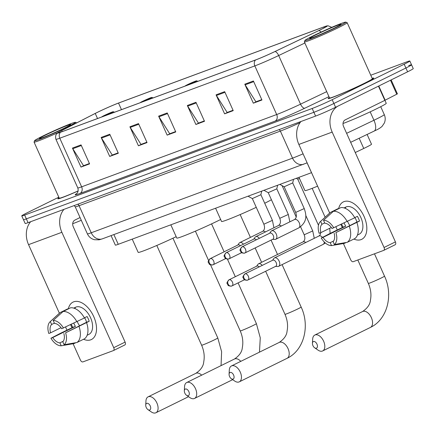 <?xml version="1.0" encoding="UTF-8"?>
<svg xmlns="http://www.w3.org/2000/svg" width="435" height="435" viewBox="0 0 435 435"><rect width="100%" height="100%" fill="white"/><g stroke="black" fill="none" stroke-linecap="round" stroke-linejoin="round"><path stroke-width="0.65" d="M311.542 172.662A15.638 0.761 155.8 0 1 311.498 172.679L118.244 244.312A15.638 0.761 155.8 0 1 115.351 245.122L111.077 235.607M367.113 134.448L371.506 144.224A15.638 0.761 155.8 0 1 363.758 148.465L355.254 152.533M58.812 197.191L27.394 212.666A15.638 0.761 -24.2 0 0 21.75 215.88L25.165 223.481A15.638 0.761 -24.2 0 0 28.057 222.671L315.598 116.08A15.638 0.761 -24.2 0 0 335.586 107.287L407.606 71.808A15.638 0.761 -24.2 0 0 413.25 68.594L411.543 64.793A15.638 0.761 -24.2 0 0 408.65 65.603M23.457 219.68A15.638 0.761 -24.2 0 0 26.35 218.87L313.891 112.284A15.638 0.761 -24.2 0 0 333.879 103.486L405.898 68.012A15.638 0.761 -24.2 0 0 411.543 64.793A15.638 0.761 -24.2 0 1 405.898 68.012L333.879 103.486A15.638 0.761 -24.2 0 1 313.891 112.284L26.35 218.87A15.638 0.761 -24.2 0 1 23.457 219.68M59.068 197.767A25.023 1.223 -24.2 0 0 57.817 198.795A25.023 1.223 -24.2 0 0 78.142 190.992A25.023 1.223 -24.2 0 1 57.817 198.795A25.023 1.223 -24.2 0 1 59.068 197.767M329.377 97.565A25.023 1.223 -24.2 0 0 328.126 98.593A25.023 1.223 -24.2 0 0 341.013 93.998A25.023 1.223 -24.2 0 0 364.737 83.226A25.023 1.223 -24.2 0 0 373.768 78.082A25.023 1.223 -24.2 0 0 372.17 78.333A25.023 1.223 -24.2 0 1 373.768 78.082A25.023 1.223 -24.2 0 1 364.737 83.226A25.023 1.223 -24.2 0 1 341.013 93.998A25.023 1.223 -24.2 0 1 328.126 98.593A25.023 1.223 -24.2 0 1 329.377 97.565M97.201 112.453A16.682 0.816 155.8 0 1 118.521 103.073L323.906 26.937A16.682 0.816 155.8 0 1 326.995 26.073A16.682 0.816 155.8 0 1 318.724 30.591L274.898 51.553A16.682 0.816 155.8 0 1 255.823 59.845L60.77 132.153A16.682 0.816 155.8 0 1 57.681 133.012A16.682 0.816 155.8 0 1 61.737 130.571L95.232 113.437A16.682 0.816 155.8 0 1 97.201 112.453M96.967 112.54A17.095 0.837 -24.2 0 0 94.955 113.551L61.46 130.679A17.095 0.837 -24.2 0 0 57.463 132.958A17.095 0.837 -24.2 0 0 60.465 132.3L255.519 59.997A17.095 0.837 -24.2 0 0 275.072 51.493L318.898 30.537A17.095 0.837 -24.2 0 0 327.093 25.872A17.095 0.837 -24.2 0 0 324.211 26.785L118.826 102.921A17.095 0.837 -24.2 0 0 96.967 112.54M21.75 215.88A15.638 0.761 -24.2 0 0 24.643 215.075L312.183 108.484A15.638 0.761 -24.2 0 0 332.171 99.686L404.191 64.211A15.638 0.761 -24.2 0 0 409.835 60.998A15.638 0.761 -24.2 0 0 406.942 61.803L370.767 75.217M224.683 91.649L233.22 110.642L224.607 113.84L216.07 94.841L224.683 91.649M253.409 80.997L261.946 99.996L253.328 103.187L244.791 84.194L253.409 80.997M138.509 123.594L147.046 142.588L138.428 145.785L129.891 126.786L138.509 123.594M109.783 134.241L118.32 153.234L109.702 156.431L101.165 137.433L109.783 134.241M81.057 144.888L89.594 163.886L80.975 167.078L72.438 148.085L81.057 144.888M195.962 102.296L204.499 121.289L195.88 124.486L187.344 105.487L195.962 102.296M167.236 112.942L175.773 131.941L167.154 135.133L158.617 116.14L167.236 112.942M233.078 110.327L227.614 112.29M261.805 99.68L256.34 101.643M146.905 142.272L141.435 144.235M118.179 152.919L112.708 154.882M89.452 163.565L83.988 165.534M204.352 120.973L198.887 122.942M175.631 131.62L170.161 133.588M167.154 135.133L170.188 133.643M175.604 131.571L169.721 133.752L158.96 116.776A4.171 3.377 -110.3 0 1 158.617 116.14M195.88 124.486L198.909 122.991M204.33 120.919L198.447 123.1L187.686 106.129A4.171 3.377 -110.3 0 1 187.344 105.487M80.975 167.078L84.009 165.583M89.431 163.517L83.547 165.697L72.781 148.721A4.171 3.377 -110.3 0 1 72.438 148.085M109.702 156.431L112.736 154.936M118.151 152.864L112.273 155.045L101.507 138.074A4.171 3.377 -110.3 0 1 101.165 137.433M138.428 145.785L141.462 144.29M146.878 142.218L141 144.398L130.234 127.422A4.171 3.377 -110.3 0 1 129.891 126.786M253.328 103.187L256.362 101.698M261.783 99.626L255.9 101.806L245.133 84.83A4.171 3.377 -110.3 0 1 244.791 84.194M224.607 113.84L227.635 112.344M233.057 110.272L227.173 112.453L216.412 95.477A4.171 3.377 -110.3 0 1 216.07 94.841M90.757 339.817A20.853 12.213 63.8 0 1 83.547 339.262A20.853 12.213 63.8 0 0 90.757 339.817A20.853 12.213 63.8 0 0 93.71 316.56A20.853 12.213 63.8 0 0 73.684 301.825A20.853 12.213 63.8 0 1 93.449 315.989A20.853 12.213 63.8 0 1 91.437 339.523A20.853 12.213 63.8 0 1 90.757 339.817M72.058 327.729A20.853 12.213 63.8 0 1 70.557 324.689A20.853 12.213 63.8 0 0 72.058 327.729M68.311 308.926A20.853 12.213 63.8 0 1 73.684 301.825A20.853 12.213 63.8 0 0 73.009 302.113A20.853 12.213 63.8 0 0 68.311 308.926M30.657 221.709A20.853 16.873 69.7 0 0 28.552 244.649L59.383 313.243M63.978 209.355A20.853 16.873 69.7 0 0 61.873 232.295L113.736 347.695L125.106 342.095L73.243 226.695A5.215 4.219 -110.3 0 1 74.902 220.077L80.051 217.538M65.582 327.049L66.952 330.1M73.085 343.742L80.415 360.049A2.605 1.528 -116.2 0 0 82.916 361.893L113.366 350.605A2.605 1.528 -116.2 0 0 113.453 350.566A2.605 1.528 -116.2 0 0 113.736 347.695M125.106 342.095A2.605 1.528 63.8 0 1 124.823 344.966A2.605 1.528 63.8 0 1 124.736 345.004L113.535 350.523M63.276 341.209L59.899 342.872A10.424 6.106 63.8 0 1 52.711 337.576L75.451 326.375A10.424 6.106 -116.2 0 1 73.819 323.145M60.998 327.696L50.574 332.829A10.424 6.106 63.8 0 1 51.634 324.477L54.38 323.129M79.567 325.706A10.424 6.106 63.8 0 1 77.245 321.514M87.201 335.113L87.478 334.972A15.116 8.852 63.8 0 1 87.169 335.189M73.787 308.121L75.543 307.257A15.116 8.852 63.8 0 1 76.033 307.045A15.116 8.852 63.8 0 1 90.36 317.316A15.116 8.852 63.8 0 1 88.903 334.379L87.152 335.244M73.841 308.138A15.116 8.852 63.8 0 1 75.288 307.839L74.347 308.306M84.597 317.751A10.424 6.106 -116.2 0 1 86.576 322.253L65.603 332.802L89.219 321.275A15.116 8.852 63.8 0 0 87.087 316.522L84.395 317.849M67.887 309.133L67.757 308.85L60.177 312.58L50.324 321.557L51.634 324.477M70.633 307.784A17.204 10.076 63.8 0 1 84.461 317.958L61.699 328.708A10.424 6.106 63.8 0 0 54.511 323.412L53.195 320.492L63.053 311.52L70.633 307.784M86.592 322.71A17.204 10.076 63.8 0 1 84.553 338.767L76.973 342.497L64.086 344.727L62.776 341.807A10.424 6.106 63.8 0 0 63.836 333.455M50.574 332.829L48.807 333.482A13.556 7.939 63.8 0 1 50.101 321.748L59.557 313.08A17.204 10.076 63.8 0 1 60.177 312.58M63.053 311.52A17.204 10.076 63.8 0 1 76.881 321.693M79.012 326.44A17.204 10.076 63.8 0 1 76.973 342.497M53.195 320.492A13.556 7.939 63.8 0 1 63.466 328.05M65.603 332.802A13.556 7.939 63.8 0 1 64.086 344.727M71.318 324.331A15.116 8.852 63.8 0 0 72.808 327.354L60.275 333.389L50.944 338.234L52.711 337.576M59.899 342.872L61.215 345.792L74.102 343.563L75.875 342.688M61.215 345.792A13.556 7.939 63.8 0 1 50.944 338.234M72.808 327.354L75.451 326.375M86.576 322.253L89.219 321.275M67.381 126.971A22.413 1.093 -24.2 0 0 75.429 122.327A22.413 1.093 -24.2 0 0 63.472 126.672A22.413 1.093 -24.2 0 0 42.673 136.128A22.413 1.093 -24.2 0 0 34.588 140.679A22.413 1.093 -24.2 0 0 45.68 136.807A22.413 1.093 -24.2 0 0 67.381 126.971M45.55 135.067A17.204 0.843 -24.2 0 0 39.373 138.629A17.204 0.843 -24.2 0 0 48.546 135.296A17.204 0.843 -24.2 0 0 64.505 128.037A17.204 0.843 -24.2 0 0 70.715 124.546A17.204 0.843 -24.2 0 0 62.2 127.52A17.204 0.843 -24.2 0 0 45.55 135.067M61.308 129.581L51.765 133.915M72.699 223.71A26.062 1.272 -24.2 0 0 81.291 220.295M34.588 140.679L34.06 142.055A23.457 1.147 -24.2 0 0 34.06 142.114L59.242 198.153A23.457 1.147 -24.2 0 0 78.159 190.9M34.06 142.114A23.457 1.147 -24.2 0 0 57.86 132.67M149.716 409.993A3.649 2.137 -116.2 0 0 150.233 405.926A3.649 2.137 -116.2 0 0 146.725 403.343A3.649 2.137 -116.2 0 0 145.72 405.088A3.649 2.137 -116.2 0 0 147.949 409.612A3.649 2.137 -116.2 0 0 149.716 409.993M145.72 405.088L145.942 400.967A8.863 5.187 63.8 0 1 148.096 396.851A8.863 5.187 63.8 0 1 148.384 396.731A8.863 5.187 63.8 0 1 156.785 402.75A8.863 5.187 63.8 0 1 155.926 412.75A8.863 5.187 63.8 0 1 155.638 412.875A8.863 5.187 63.8 0 1 151.353 411.956L147.949 409.612M104.699 115.868A6.253 0.304 -24.2 0 0 111.007 113.018A6.253 0.304 -24.2 0 0 113.252 111.719A6.253 0.304 -24.2 0 0 109.914 112.931A6.253 0.304 -24.2 0 0 104.112 115.574A6.253 0.304 -24.2 0 0 101.855 116.841A6.253 0.304 -24.2 0 0 102.029 116.857M132.229 239.13L138.178 252.371A28.672 1.403 -24.2 0 0 176.17 236.683M188.322 395.681A3.649 2.137 -116.2 0 0 188.839 391.614A3.649 2.137 -116.2 0 0 185.337 389.031A3.649 2.137 -116.2 0 0 184.331 390.777A3.649 2.137 -116.2 0 0 186.561 395.301A3.649 2.137 -116.2 0 0 188.322 395.681M184.331 390.777L184.549 386.655A8.863 5.187 63.8 0 1 186.702 382.539A8.863 5.187 63.8 0 1 186.99 382.419A8.863 5.187 63.8 0 1 195.391 388.439A8.863 5.187 63.8 0 1 194.537 398.438A8.863 5.187 63.8 0 1 194.249 398.563A8.863 5.187 63.8 0 1 189.964 397.644L186.561 395.301M143.305 101.556A6.253 0.304 -24.2 0 0 149.613 98.707A6.253 0.304 -24.2 0 0 151.858 97.407A6.253 0.304 -24.2 0 0 148.52 98.62A6.253 0.304 -24.2 0 0 142.718 101.263A6.253 0.304 -24.2 0 0 140.461 102.529A6.253 0.304 -24.2 0 0 140.635 102.546M170.835 224.819L176.789 238.059A28.672 1.403 -24.2 0 0 191.558 232.79A28.672 1.403 -24.2 0 0 218.734 220.447A28.672 1.403 -24.2 0 0 220.654 219.496M233.078 379.092A3.649 2.137 -116.2 0 0 233.595 375.024A3.649 2.137 -116.2 0 0 230.088 372.442A3.649 2.137 -116.2 0 0 229.082 374.187A3.649 2.137 -116.2 0 0 231.311 378.711A3.649 2.137 -116.2 0 0 233.078 379.092M229.082 374.187L229.299 370.065A8.863 5.187 63.8 0 1 231.458 365.949A8.863 5.187 63.8 0 1 231.746 365.83A8.863 5.187 63.8 0 1 240.147 371.849A8.863 5.187 63.8 0 1 239.288 381.848A8.863 5.187 63.8 0 1 239 381.974A8.863 5.187 63.8 0 1 234.715 381.055L231.311 378.711M188.061 84.966A6.253 0.304 -24.2 0 0 194.369 82.117A6.253 0.304 -24.2 0 0 196.615 80.818A6.253 0.304 -24.2 0 0 193.276 82.03A6.253 0.304 -24.2 0 0 187.474 84.673A6.253 0.304 -24.2 0 0 185.218 85.94A6.253 0.304 -24.2 0 0 185.392 85.956M264.719 203.254A28.672 1.403 -24.2 0 0 271.413 199.73M215.591 208.229L221.54 221.469A28.672 1.403 -24.2 0 0 256.264 207.326M316.441 348.19A3.649 2.137 -116.2 0 0 316.957 344.123A3.649 2.137 -116.2 0 0 313.45 341.54A3.649 2.137 -116.2 0 0 312.444 343.286A3.649 2.137 -116.2 0 0 314.674 347.81A3.649 2.137 -116.2 0 0 316.441 348.19M312.444 343.286L312.662 339.159A8.863 5.187 63.8 0 1 314.82 335.048A8.863 5.187 63.8 0 1 315.109 334.928A8.863 5.187 63.8 0 1 323.504 340.948A8.863 5.187 63.8 0 1 322.65 350.947A8.863 5.187 63.8 0 1 322.362 351.072A8.863 5.187 63.8 0 1 318.077 350.153L314.674 347.81M298.954 177.328L304.902 190.568A28.672 1.403 -24.2 0 0 317.604 186.158M262.229 265.399A4.693 2.746 -116.2 0 0 258.727 263.74A4.693 2.746 -116.2 0 0 258.575 263.806A4.693 2.746 -116.2 0 0 257.933 264.366L256.606 266.231M259.206 266.889A3.388 1.985 -116.2 0 0 256.987 266.046A3.388 1.985 -116.2 0 0 256.878 266.095A3.388 1.985 -116.2 0 0 256.775 266.155M275.513 266.41L277.796 266.492A4.693 2.746 -116.2 0 0 278.487 266.389A4.693 2.746 -116.2 0 0 278.639 266.323A4.693 2.746 -116.2 0 0 279.15 261.158A4.693 2.746 -116.2 0 0 274.643 257.841A4.693 2.746 -116.2 0 0 274.49 257.906A4.693 2.746 -116.2 0 0 273.843 258.466L272.517 260.331M275.676 266.323A3.388 1.985 -116.2 0 0 275.785 266.274A3.388 1.985 -116.2 0 0 276.154 262.544A3.388 1.985 -116.2 0 0 272.903 260.146A3.388 1.985 -116.2 0 0 272.794 260.195A3.388 1.985 -116.2 0 0 272.691 260.255M318.463 225.254L297.73 179.122L299.492 178.524M272.413 220.371L263.855 224.215L252.327 198.572L260.886 194.722L272.413 220.371L273.941 227.744M243.431 244.225A4.693 2.746 -116.2 0 0 239.777 242.632A4.693 2.746 -116.2 0 0 239.13 243.192L237.804 245.057M240.403 245.715A3.388 1.985 -116.2 0 0 238.19 244.872A3.388 1.985 -116.2 0 0 238.081 244.921A3.388 1.985 -116.2 0 0 237.978 244.976M288.323 214.471L279.765 218.316L268.243 192.678L276.801 188.828L288.323 214.471L289.851 221.845M259.347 238.326A4.693 2.746 -116.2 0 0 255.693 236.732A4.693 2.746 -116.2 0 0 255.046 237.292L253.719 239.158M256.318 239.815A3.388 1.985 -116.2 0 0 254.105 238.973A3.388 1.985 -116.2 0 0 253.991 239.022A3.388 1.985 -116.2 0 0 253.888 239.081M292.717 182.928L304.239 208.572L295.68 212.416L284.158 186.778L292.712 182.928M272.625 239.337L274.915 239.419A4.693 2.746 -116.2 0 0 275.752 239.25A4.693 2.746 -116.2 0 0 276.263 234.084A4.693 2.746 -116.2 0 0 271.603 230.833A4.693 2.746 -116.2 0 0 270.962 231.393L269.635 233.258M272.794 239.25A3.388 1.985 -116.2 0 0 272.903 239.201A3.388 1.985 -116.2 0 0 273.272 235.471A3.388 1.985 -116.2 0 0 270.015 233.073A3.388 1.985 -116.2 0 0 269.907 233.122A3.388 1.985 -116.2 0 0 269.803 233.182M361.066 239.614A20.853 12.213 63.8 0 1 353.851 239.06A20.853 12.213 63.8 0 0 361.066 239.614A20.853 12.213 63.8 0 0 364.019 216.358A20.853 12.213 63.8 0 0 343.993 201.623A20.853 12.213 63.8 0 1 363.758 215.787A20.853 12.213 63.8 0 1 361.741 239.321A20.853 12.213 63.8 0 1 361.066 239.614M342.361 227.527A20.853 12.213 63.8 0 1 340.866 224.487A20.853 12.213 63.8 0 0 342.361 227.527M338.62 208.724A20.853 12.213 63.8 0 1 343.993 201.623A20.853 12.213 63.8 0 0 343.313 201.916A20.853 12.213 63.8 0 0 338.62 208.724M300.96 121.506A20.853 16.873 69.7 0 0 298.861 144.447L329.687 213.047M337.652 106.27A20.853 16.873 69.7 0 0 332.182 132.093L384.045 247.493L395.415 241.893L343.552 126.493A5.215 4.219 -110.3 0 1 345.205 119.881L384.839 100.354L378.461 86.163M335.891 226.847L337.261 229.897M343.394 243.54L350.724 259.847A2.605 1.528 -116.2 0 0 353.225 261.691L383.675 250.402A2.605 1.528 -116.2 0 0 383.757 250.364A2.605 1.528 -116.2 0 0 384.045 247.493M395.415 241.893A2.605 1.528 63.8 0 1 395.132 244.764A2.605 1.528 63.8 0 1 395.045 244.802L383.839 250.321M391.147 79.915L397.416 93.868L384.839 100.354M333.58 241.006L330.208 242.67A10.424 6.106 63.8 0 1 323.015 237.379L345.76 226.173A10.424 6.106 -116.2 0 1 344.123 222.943M331.307 227.494L320.883 232.627A10.424 6.106 63.8 0 1 321.943 224.275L324.689 222.927M349.87 225.504A10.424 6.106 63.8 0 1 347.554 221.312M357.505 234.911L357.787 234.769A15.116 8.852 63.8 0 1 357.478 234.992M344.096 207.919L345.847 207.06A15.116 8.852 63.8 0 1 346.336 206.848A15.116 8.852 63.8 0 1 360.669 217.119A15.116 8.852 63.8 0 1 359.207 234.177L357.456 235.041M344.15 207.935A15.116 8.852 63.8 0 1 345.591 207.642L344.656 208.104M354.906 217.549A10.424 6.106 -116.2 0 1 356.885 222.051L335.907 232.6L359.527 221.072A15.116 8.852 63.8 0 0 357.391 216.32L354.704 217.647M338.196 208.936L338.066 208.648L330.486 212.383L320.633 221.355L321.943 224.275M340.937 207.582A17.204 10.076 63.8 0 1 354.764 217.756L332.008 228.505A10.424 6.106 63.8 0 0 324.814 223.215L323.504 220.295L333.357 211.318L340.937 207.582M356.901 222.508A17.204 10.076 63.8 0 1 354.862 238.565L347.282 242.3L334.395 244.524L333.079 241.604A10.424 6.106 63.8 0 0 334.14 233.252M320.883 232.627L319.116 233.285A13.556 7.939 63.8 0 1 320.41 221.551L329.866 212.878A17.204 10.076 63.8 0 1 330.486 212.383M333.357 211.318A17.204 10.076 63.8 0 1 347.184 221.491M349.321 226.243A17.204 10.076 63.8 0 1 347.282 242.3M323.504 220.295A13.556 7.939 63.8 0 1 333.775 227.848M335.907 232.6A13.556 7.939 63.8 0 1 334.395 244.524M341.622 224.128A15.116 8.852 63.8 0 0 343.117 227.157L330.578 233.187L321.253 238.032L323.015 237.379M330.208 242.67L331.524 245.59L344.411 243.361L346.184 242.491M331.524 245.59A13.556 7.939 63.8 0 1 321.253 238.032M343.117 227.157L345.76 226.173M356.885 222.051L359.527 221.072M337.685 26.774A22.413 1.093 -24.2 0 0 345.733 22.125A22.413 1.093 -24.2 0 0 333.781 26.475A22.413 1.093 -24.2 0 0 312.982 35.931A22.413 1.093 -24.2 0 0 304.892 40.477A22.413 1.093 -24.2 0 0 315.989 36.605A22.413 1.093 -24.2 0 0 337.685 26.774M304.892 40.477L304.369 41.852A23.457 1.147 -24.2 0 0 304.364 41.918A23.457 1.147 -24.2 0 0 316.452 37.606A23.457 1.147 -24.2 0 0 338.686 27.508A23.457 1.147 -24.2 0 0 347.157 22.685A23.457 1.147 -24.2 0 0 347.108 22.647L345.733 22.125M304.364 41.918L329.551 97.957A23.457 1.147 -24.2 0 0 341.633 93.645A23.457 1.147 -24.2 0 0 363.872 83.547A23.457 1.147 -24.2 0 0 372.344 78.724L347.157 22.685M343.008 123.507A26.062 1.272 -24.2 0 0 376.835 108.658A26.062 1.272 -24.2 0 0 386.242 103.296L384.904 100.322M315.853 34.865A17.204 0.843 -24.2 0 0 309.682 38.432A17.204 0.843 -24.2 0 0 318.85 35.094A17.204 0.843 -24.2 0 0 334.814 27.835A17.204 0.843 -24.2 0 0 341.024 24.344A17.204 0.843 -24.2 0 0 332.503 27.318A17.204 0.843 -24.2 0 0 315.853 34.865M331.617 29.379L322.074 33.712M113.867 234.574L118.244 244.312M307.088 162.859L311.498 172.679M359.163 138.248L363.758 148.465M346.619 133.322L373.953 120.25A20.853 1.017 -24.2 0 0 376.759 118.885A20.853 1.017 -24.2 0 0 384.284 114.601L380.734 106.695M370.174 111.849L373.953 120.25A10.424 4.546 64.4 0 1 374.105 131.104L350.664 142.316M28.057 222.671L24.643 215.075M407.606 71.808L404.191 64.211M335.586 107.287L332.171 99.686M315.598 116.08L312.183 108.484M307.126 162.842L102.442 238.81L99.077 239.821L94.438 239.718C91.187 238.848 88.832 236.89 87.381 233.845A20.853 1.017 -24.2 0 0 91.236 232.768L79.072 205.701A20.853 1.017 155.8 0 1 75.217 206.777L74.124 205.592M102.442 238.81A10.424 8.434 -110.3 0 1 91.236 232.768L292.532 158.15L280.363 131.082L79.072 205.701A2.605 2.11 69.7 0 0 77.707 204.265M303.733 164.191A10.424 8.434 -110.3 0 1 292.532 158.15A20.853 1.017 -24.2 0 0 303.075 153.832M300.052 122.67A20.853 1.017 155.8 0 1 280.363 131.082A2.605 2.11 69.7 0 0 278.998 129.646M118.521 103.073L121.474 109.647M255.519 59.997A5.215 4.219 69.7 0 0 254.839 65.897L59.785 138.205A5.215 4.219 -110.3 0 1 60.465 132.3M275.072 51.493A5.215 2.273 64.4 0 1 278.683 55.533A20.853 1.017 155.8 0 1 254.839 65.897L276.693 114.53A20.853 1.017 -24.2 0 0 300.536 104.161L326.712 91.644M79.986 193.45A5.215 4.219 -110.3 0 0 81.639 186.833L59.785 138.205A20.853 1.017 155.8 0 1 55.925 139.282L77.783 187.909A20.853 1.017 -24.2 0 0 81.639 186.833L276.693 114.53A5.215 4.219 -110.3 0 1 275.04 121.142L79.986 193.45A26.062 1.272 155.8 0 1 76.843 193.499M304.859 43.016L278.683 55.533L300.536 104.161A5.215 2.273 -115.6 0 0 304.843 108.184A26.062 1.272 155.8 0 1 275.04 121.142M318.898 30.537A5.215 2.273 64.4 0 1 321.008 32.114M328.963 96.652L304.843 108.184M323.906 26.937L324.298 27.807M95.232 113.437L97.522 118.527M61.737 130.571L62.21 131.615M167.529 113.6L158.96 116.776M138.803 124.247L130.234 127.422M110.077 134.893L101.507 138.074M81.35 145.546L72.781 148.721M196.256 102.948L187.686 106.129M224.982 92.302L216.412 95.477M253.703 81.655L245.133 84.83M61.873 232.295L28.552 244.649M201.688 375.16A8.863 5.187 -116.2 0 0 196.142 373.203A8.863 5.187 -116.2 0 0 195.853 373.328C200.801 369.957 203.428 366.145 203.721 361.893C204.782 356.493 204.08 350.936 201.623 345.211A8.863 0.435 155.8 0 0 203.259 344.754A8.863 0.435 155.8 0 0 214.591 339.768A8.863 0.435 155.8 0 0 217.788 337.946L221.611 351.703L221.051 365.623M240.789 361.354A8.863 5.187 -116.2 0 0 234.748 358.891A8.863 5.187 -116.2 0 0 234.46 359.016C239.408 355.645 242.034 351.833 242.328 347.581C243.388 342.182 242.686 336.625 240.229 330.899A8.863 0.435 155.8 0 0 241.871 330.442A8.863 0.435 155.8 0 0 253.197 325.456A8.863 0.435 155.8 0 0 256.394 323.635L260.266 337.832L259.472 352.154M279.504 342.301A8.863 5.187 -116.2 0 0 279.216 342.427C284.164 339.055 286.785 335.244 287.084 330.991C288.144 325.592 287.443 320.035 284.985 314.309A8.863 0.435 155.8 0 0 286.621 313.853A8.863 0.435 155.8 0 0 297.948 308.866A8.863 0.435 155.8 0 0 301.15 307.045C310.15 325.973 304.016 350.436 287.046 358.326A8.863 5.187 -116.2 0 0 287.905 348.321A8.863 5.187 -116.2 0 0 279.504 342.301M362.866 311.4A8.863 5.187 -116.2 0 0 362.578 311.525C367.526 308.154 370.147 304.342 370.446 300.09C371.506 294.691 370.805 289.134 368.347 283.408A8.863 0.435 155.8 0 0 369.984 282.951A8.863 0.435 155.8 0 0 381.31 277.965A8.863 0.435 155.8 0 0 384.513 276.143C393.512 295.071 387.378 319.535 370.408 327.424A8.863 5.187 -116.2 0 0 371.262 317.419A8.863 5.187 -116.2 0 0 362.866 311.4M256.878 266.095L229.06 279.797C227.081 281.983 226.488 283.299 227.293 283.745C228.217 284.827 227.195 286.268 231.735 286.018A3.388 2.74 69.7 0 1 228.092 284.055A3.388 2.74 -110.3 0 1 229.169 279.754A3.388 1.985 -116.2 0 0 229.06 279.797A3.388 1.985 -116.2 0 0 228.75 280.02M244.541 279.727L231.735 286.018A3.388 2.74 69.7 0 0 231.942 285.925A3.388 1.985 -116.2 0 0 232.051 285.877A3.388 1.985 -116.2 0 0 232.382 282.054A3.388 1.985 -116.2 0 0 229.169 279.754M300.585 226.787L304.179 234.786L312.738 230.941L314.266 238.315M305.762 242.502A4.693 2.746 -116.2 0 0 303.228 241.822A4.693 2.746 -116.2 0 0 303.075 241.887A4.693 2.746 -116.2 0 0 303.07 241.887A4.693 2.746 -116.2 0 0 302.929 241.969M272.794 260.195L244.97 273.898C242.991 276.084 242.404 277.399 243.203 277.845C244.127 278.927 243.105 280.374 247.645 280.118A3.388 2.74 69.7 0 1 244.008 278.155A3.388 2.74 -110.3 0 1 245.084 273.854A3.388 1.985 -116.2 0 0 244.97 273.898A3.388 1.985 -116.2 0 0 244.66 274.121M275.785 266.274L247.645 280.118A3.388 2.74 69.7 0 0 247.858 280.026A3.388 1.985 -116.2 0 0 247.966 279.977A3.388 1.985 -116.2 0 0 248.293 276.154A3.388 1.985 -116.2 0 0 245.084 273.854M322.487 237.39A4.693 2.746 -116.2 0 0 319.143 235.922A4.693 2.746 -116.2 0 0 318.991 235.987A4.693 2.746 -116.2 0 0 318.844 236.069M322.982 244.47A4.693 2.746 -116.2 0 0 323.134 244.405A4.693 2.746 -116.2 0 0 323.14 244.399A4.693 2.746 -116.2 0 0 324.282 242.001M320.78 232.665L320.138 234.846L318.996 235.982A4.693 2.746 -116.2 0 0 318.98 235.987L274.49 257.906M238.081 244.921L210.257 258.624C208.278 260.804 207.691 262.12 208.49 262.571C209.414 263.653 208.392 265.094 212.933 264.839A3.388 2.74 69.7 0 1 209.295 262.876A3.388 2.74 -110.3 0 1 210.371 258.575A3.388 1.985 -116.2 0 0 210.257 258.624A3.388 1.985 -116.2 0 0 209.947 258.847M225.743 258.553L212.933 264.839A3.388 2.74 69.7 0 0 213.145 264.752A3.388 1.985 -116.2 0 0 213.253 264.703A3.388 1.985 -116.2 0 0 213.58 260.88A3.388 1.985 -116.2 0 0 210.371 258.575M265.432 231.931A4.693 2.746 -116.2 0 0 262.745 231.317A4.693 2.746 -116.2 0 0 262.74 231.317L239.777 242.632M253.991 239.022L226.173 252.724C224.194 254.905 223.606 256.22 224.406 256.672C225.33 257.754 224.308 259.195 228.848 258.939A3.388 2.74 69.7 0 1 225.205 256.976A3.388 2.74 -110.3 0 1 226.282 252.675A3.388 1.985 -116.2 0 0 226.173 252.724A3.388 1.985 -116.2 0 0 225.863 252.947M241.659 252.653L228.848 258.939A3.388 2.74 69.7 0 0 229.06 258.852A3.388 1.985 -116.2 0 0 229.169 258.803A3.388 1.985 -116.2 0 0 229.495 254.981A3.388 1.985 -116.2 0 0 226.282 252.675M281.347 226.031A4.693 2.746 -116.2 0 0 278.661 225.417A4.693 2.746 -116.2 0 0 278.656 225.417M269.907 233.122L242.088 246.824C240.109 249.01 239.516 250.321 240.321 250.772C241.246 251.854 240.223 253.295 244.764 253.045A3.388 2.74 69.7 0 1 241.12 251.077A3.388 2.74 -110.3 0 1 242.197 246.781A3.388 1.985 -116.2 0 0 242.088 246.824A3.388 1.985 -116.2 0 0 241.778 247.047M272.903 239.201L244.764 253.045A3.388 2.74 69.7 0 0 244.97 252.952A3.388 1.985 -116.2 0 0 245.079 252.904A3.388 1.985 -116.2 0 0 245.411 249.081A3.388 1.985 -116.2 0 0 242.197 246.781M275.752 239.25L298.72 227.935A4.693 2.746 -116.2 0 0 298.725 227.929A4.693 2.746 -116.2 0 0 299.231 222.769A4.693 2.746 -116.2 0 0 294.577 219.517A4.693 2.746 -116.2 0 0 294.566 219.523L271.603 230.833M332.182 132.093L298.861 144.447M378.771 86.016L385.149 100.202M396.785 94.248L390.489 80.241M384.284 114.601C385.486 117.396 385.508 120.196 384.355 123.007L382.109 126.329C380.446 127.868 378.281 129.211 375.622 130.369L374.105 131.104M87.381 233.845L75.217 206.777M57.463 132.958C57.882 132.61 54.603 134.442 55.925 139.282M327.093 25.872L328.164 25.812L331.747 27.34M409.835 60.998L411.543 64.793M77.783 187.909C79.208 192.21 75.962 194.358 76.587 193.727M124.823 344.966L113.453 350.566M75.429 122.327L76.788 122.839M188.556 396.676L155.926 412.75M172.961 238.201L217.788 337.946M113.252 111.719L114.552 112.214M195.853 373.328L148.096 396.851M156.796 245.465L201.623 345.211M232.676 379.652L194.537 398.438M211.568 223.889L224.112 251.8M227.413 259.14L235.308 276.72M238.092 282.902L256.394 323.635M151.858 97.407L153.163 97.902M234.46 359.016L186.702 382.539M195.402 231.154L208.582 260.483M210.535 264.823L240.229 330.899M287.046 358.326L239.288 381.848M271.065 240.104L277.525 254.475M282.087 264.627L301.15 307.045M196.615 80.818L197.914 81.312M279.216 342.427L231.458 365.949M240.153 214.564L250.413 237.39M255.155 247.945L261.614 262.31M265.644 271.271L284.985 314.309M370.408 327.424L322.65 350.947M374.475 253.812L384.513 276.143M362.578 311.525L314.82 335.048M357.82 259.989L368.347 283.408M304.179 234.786C305.359 238.01 304.995 240.376 303.081 241.882L258.575 263.806M305.767 215.428L312.738 230.941M282.092 185.636L296.224 217.087M312.161 188.344L325.135 217.217M323.134 244.405L278.639 266.323M329.741 228.266L330.132 233.421M325.342 242.986L323.178 244.383M297.736 179.122L296.278 178.317M263.855 224.215C265.035 227.44 264.67 229.805 262.756 231.311L262.745 231.317M260.886 194.733L261.696 191.139M252.333 198.577L248.032 196.207M279.765 218.316C280.945 221.54 280.58 223.905 278.666 225.412L255.693 236.732M276.801 188.833L277.612 185.239M268.248 192.678L263.947 190.307M295.68 212.416C296.86 215.64 296.496 218.006 294.582 219.512L294.582 219.512M292.717 182.934L293.527 179.34M304.239 208.572C306.305 214.672 307.877 221.643 298.763 227.913M284.164 186.778L279.857 184.407M395.132 244.764L383.757 250.364"/></g></svg>
